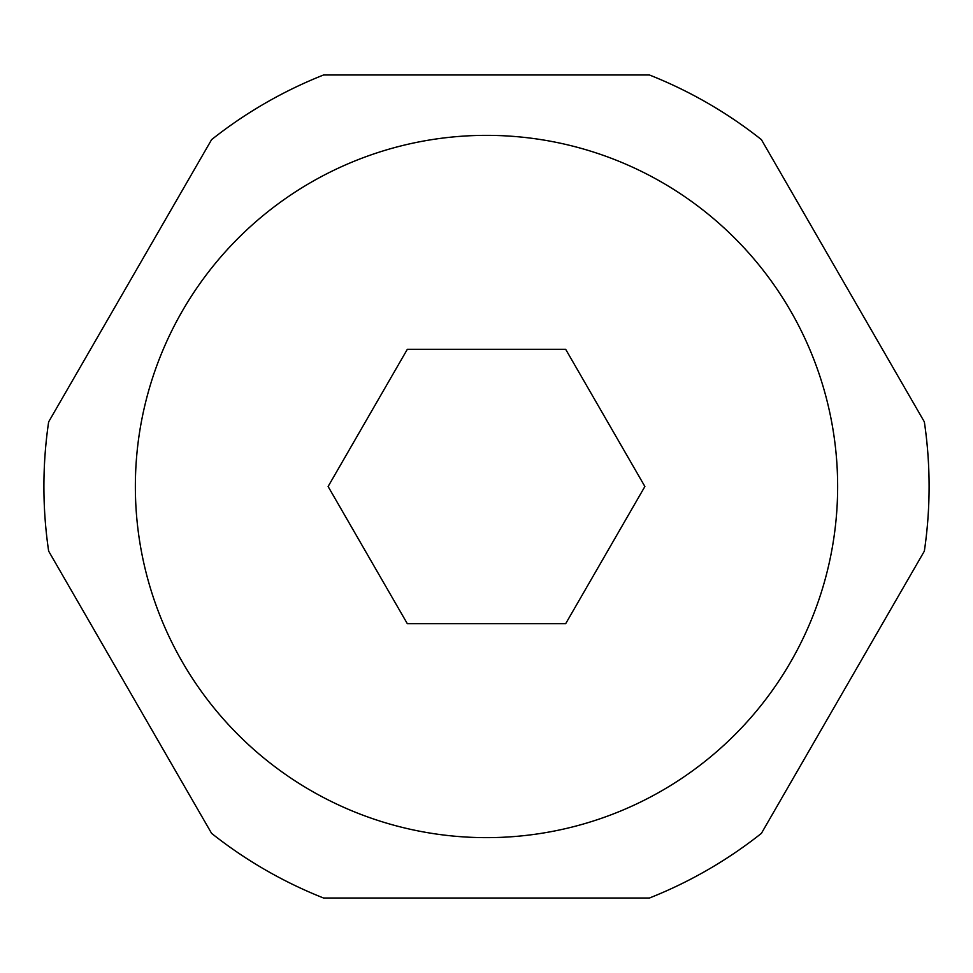 <?xml version="1.0" encoding="UTF-8"?>
<svg xmlns="http://www.w3.org/2000/svg" width="973" height="973" viewBox="0 0 973 973"><rect width="100%" height="100%" fill="white"/><g stroke="black" fill="none" stroke-linecap="round" stroke-linejoin="round"><path stroke-width="1.46" d="M649.453 74.994A442.593 442.593 0 0 1 761.397 139.626L924.35 421.868A442.593 442.593 0 0 1 924.35 551.132L761.397 833.375A442.593 442.593 0 0 1 649.453 898.006L323.547 898.006A442.593 442.593 0 0 1 211.603 833.375L48.65 551.132A442.593 442.593 0 0 1 48.65 421.868L211.603 139.626A442.593 442.593 0 0 1 323.547 74.994L649.453 74.994M837.644 486.5A351.144 351.144 0 0 0 486.5 135.356A351.144 351.144 0 0 0 135.356 486.5A351.144 351.144 0 0 0 486.5 837.644A351.144 351.144 0 0 0 837.644 486.5M407.31 349.331L328.108 486.5L407.31 623.669L565.69 623.669L644.892 486.5L565.69 349.331L407.31 349.331"/></g></svg>
